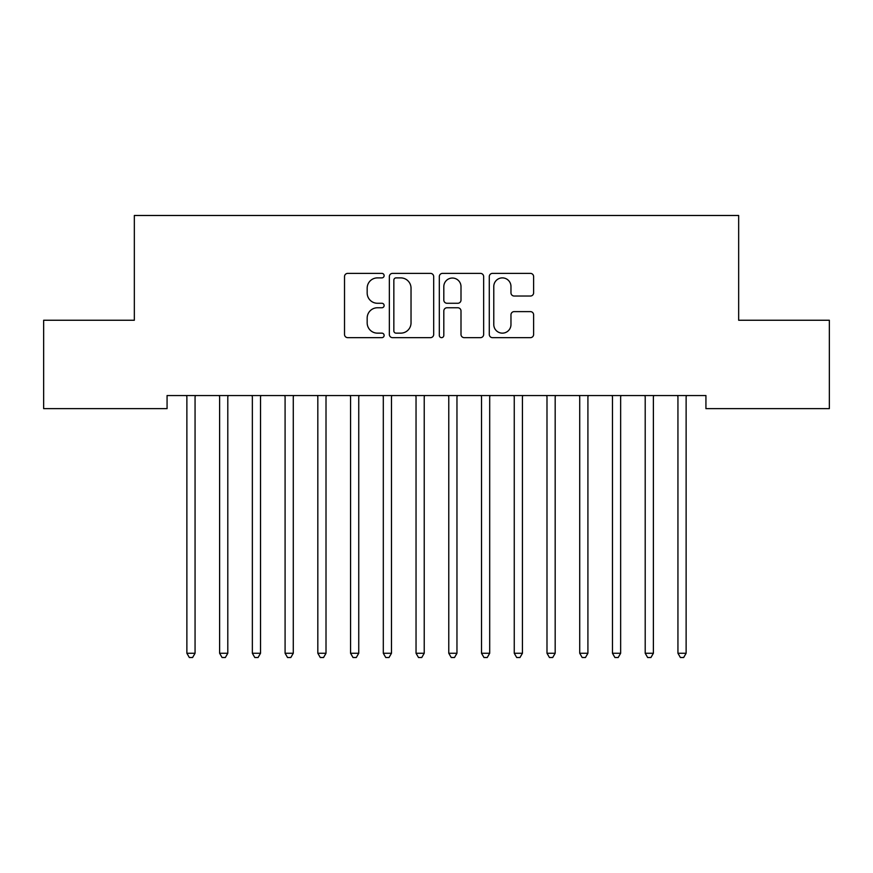 <?xml version="1.0" encoding="UTF-8"?>
<svg xmlns="http://www.w3.org/2000/svg" width="873" height="873" viewBox="0 0 873 873"><rect width="100%" height="100%" fill="white"/><g stroke="black" fill="none" stroke-linecap="round" stroke-linejoin="round"><path stroke-width="1.31" d="M384.12 275.628A2.248 2.248 0 0 0 381.872 273.38L347.727 273.38A3.208 3.208 0 0 0 344.519 276.599L344.519 334.435A3.208 3.208 0 0 0 347.727 337.655L381.872 337.655A2.248 2.248 0 0 0 384.12 335.407A2.248 2.248 0 0 0 381.872 333.148L377.452 333.148A10.28 10.28 0 0 1 367.173 322.868L367.173 318.045A10.28 10.28 0 0 1 377.452 307.765L381.872 307.765A2.248 2.248 0 0 0 384.12 305.517A2.248 2.248 0 0 0 381.872 303.269L377.452 303.269A10.28 10.28 0 0 1 367.173 292.99L367.173 288.166A10.28 10.28 0 0 1 377.452 277.887L381.872 277.887A2.248 2.248 0 0 0 384.12 275.628M530.413 296.034A3.208 3.208 0 0 0 533.621 292.826L533.621 276.599A3.208 3.208 0 0 0 530.413 273.38L492.492 273.38A3.208 3.208 0 0 0 489.284 276.599L489.284 334.435A3.208 3.208 0 0 0 492.492 337.655L530.413 337.655A3.208 3.208 0 0 0 533.621 334.435L533.621 314.837A3.208 3.208 0 0 0 530.413 311.617L514.186 311.617A3.208 3.208 0 0 0 510.967 314.837L510.967 324.56A8.599 8.599 0 0 1 502.379 333.148A8.599 8.599 0 0 1 493.78 324.56L493.78 286.475A8.599 8.599 0 0 1 502.379 277.887A8.599 8.599 0 0 1 510.967 286.475L510.967 292.826A3.208 3.208 0 0 0 514.186 296.034L530.413 296.034M705.93 395.545L167.07 395.545L167.07 408.64L43.65 408.64L43.65 320.249L134.333 320.249L134.333 215.489L738.667 215.489L738.667 320.249L829.35 320.249L829.35 408.64L705.93 408.64L705.93 395.545M433.685 276.599A3.208 3.208 0 0 0 430.476 273.38L392.555 273.38A3.208 3.208 0 0 0 389.347 276.599L389.347 334.435A3.208 3.208 0 0 0 392.555 337.655L430.476 337.655A3.208 3.208 0 0 0 433.685 334.435L433.685 276.599M442.524 273.38L480.445 273.38A3.208 3.208 0 0 1 483.653 276.599L483.653 334.435A3.208 3.208 0 0 1 480.445 337.655L464.218 337.655A3.208 3.208 0 0 1 460.999 334.435L460.999 310.984A3.208 3.208 0 0 0 457.79 307.765L447.02 307.765A3.208 3.208 0 0 0 443.811 310.984L443.811 335.407A2.248 2.248 0 0 1 441.563 337.655A2.248 2.248 0 0 1 439.315 335.407L439.315 276.599A3.208 3.208 0 0 1 442.524 273.38M396.091 277.887A2.248 2.248 0 0 0 393.843 280.135L393.843 330.9A2.248 2.248 0 0 0 396.091 333.148L400.751 333.148A10.28 10.28 0 0 0 411.03 322.868L411.03 288.166A10.28 10.28 0 0 0 400.751 277.887L396.091 277.887M460.999 286.639A8.599 8.599 0 0 0 452.41 278.04A8.599 8.599 0 0 0 443.811 286.639L443.811 300.05A3.208 3.208 0 0 0 447.02 303.269L457.79 303.269A3.208 3.208 0 0 0 460.999 300.05L460.999 286.639M186.451 395.545L186.636 396.026A3.274 3.274 0 0 1 186.877 397.248L186.877 653.255L195.061 653.255L195.061 397.248A3.274 3.274 0 0 1 195.301 396.026L195.487 395.545M195.061 653.255L192.606 657.511L189.332 657.511L186.877 653.255M219.188 395.545L219.374 396.026A3.274 3.274 0 0 1 219.614 397.248L219.614 653.255L227.798 653.255L227.798 397.248A3.274 3.274 0 0 1 228.039 396.026L228.224 395.545M227.798 653.255L225.343 657.511L222.069 657.511L219.614 653.255M251.926 395.545L252.111 396.026A3.274 3.274 0 0 1 252.352 397.248L252.352 653.255L260.536 653.255L260.536 397.248A3.274 3.274 0 0 1 260.776 396.026L260.962 395.545M260.536 653.255L258.081 657.511L254.807 657.511L252.352 653.255M284.663 395.545L284.849 396.026A3.274 3.274 0 0 1 285.089 397.248L285.089 653.255L293.273 653.255L293.273 397.248A3.274 3.274 0 0 1 293.514 396.026L293.699 395.545M293.273 653.255L290.818 657.511L287.544 657.511L285.089 653.255M317.401 395.545L317.586 396.026A3.274 3.274 0 0 1 317.827 397.248L317.827 653.255L326.011 653.255L326.011 397.248A3.274 3.274 0 0 1 326.251 396.026L326.437 395.545M326.011 653.255L323.556 657.511L320.282 657.511L317.827 653.255M350.138 395.545L350.324 396.026A3.274 3.274 0 0 1 350.564 397.248L350.564 653.255L358.748 653.255L358.748 397.248A3.274 3.274 0 0 1 358.989 396.026L359.174 395.545M358.748 653.255L356.293 657.511L353.019 657.511L350.564 653.255M382.876 395.545L383.061 396.026A3.274 3.274 0 0 1 383.302 397.248L383.302 653.255L391.486 653.255L391.486 397.248A3.274 3.274 0 0 1 391.726 396.026L391.912 395.545M391.486 653.255L389.031 657.511L385.757 657.511L383.302 653.255M415.613 395.545L415.799 396.026A3.274 3.274 0 0 1 416.039 397.248L416.039 653.255L424.223 653.255L424.223 397.248A3.274 3.274 0 0 1 424.464 396.026L424.649 395.545M424.223 653.255L421.768 657.511L418.494 657.511L416.039 653.255M448.351 395.545L448.536 396.026A3.274 3.274 0 0 1 448.777 397.248L448.777 653.255L456.961 653.255L456.961 397.248A3.274 3.274 0 0 1 457.201 396.026L457.387 395.545M456.961 653.255L454.506 657.511L451.232 657.511L448.777 653.255M481.088 395.545L481.274 396.026A3.274 3.274 0 0 1 481.514 397.248L481.514 653.255L489.698 653.255L489.698 397.248A3.274 3.274 0 0 1 489.939 396.026L490.124 395.545M489.698 653.255L487.243 657.511L483.969 657.511L481.514 653.255M513.826 395.545L514.011 396.026A3.274 3.274 0 0 1 514.252 397.248L514.252 653.255L522.436 653.255L522.436 397.248A3.274 3.274 0 0 1 522.676 396.026L522.862 395.545M522.436 653.255L519.981 657.511L516.707 657.511L514.252 653.255M546.563 395.545L546.749 396.026A3.274 3.274 0 0 1 546.989 397.248L546.989 653.255L555.173 653.255L555.173 397.248A3.274 3.274 0 0 1 555.414 396.026L555.599 395.545M555.173 653.255L552.718 657.511L549.444 657.511L546.989 653.255M579.301 395.545L579.486 396.026A3.274 3.274 0 0 1 579.727 397.248L579.727 653.255L587.911 653.255L587.911 397.248A3.274 3.274 0 0 1 588.151 396.026L588.337 395.545M587.911 653.255L585.456 657.511L582.182 657.511L579.727 653.255M612.038 395.545L612.224 396.026A3.274 3.274 0 0 1 612.464 397.248L612.464 653.255L620.648 653.255L620.648 397.248A3.274 3.274 0 0 1 620.889 396.026L621.074 395.545M620.648 653.255L618.193 657.511L614.919 657.511L612.464 653.255M644.776 395.545L644.961 396.026A3.274 3.274 0 0 1 645.202 397.248L645.202 653.255L653.386 653.255L653.386 397.248A3.274 3.274 0 0 1 653.626 396.026L653.812 395.545M653.386 653.255L650.931 657.511L647.657 657.511L645.202 653.255M677.513 395.545L677.699 396.026A3.274 3.274 0 0 1 677.939 397.248L677.939 653.255L686.123 653.255L686.123 397.248A3.274 3.274 0 0 1 686.364 396.026L686.549 395.545M686.123 653.255L683.668 657.511L680.394 657.511L677.939 653.255"/></g></svg>
